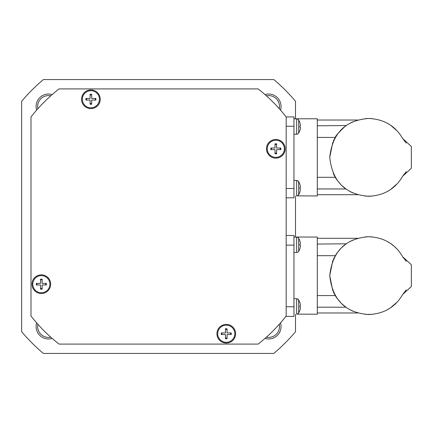 <?xml version="1.0" encoding="UTF-8"?>
<svg xmlns="http://www.w3.org/2000/svg" width="433" height="433" viewBox="0 0 433 433"><rect width="100%" height="100%" fill="white"/><g stroke="black" fill="none" stroke-linecap="round" stroke-linejoin="round"><path stroke-width="0.65" d="M279.269 324.306A10.89 10.89 0 0 1 266.382 337.188M264.974 338.433A12.449 12.449 0 0 0 280.514 322.894M50.775 337.188A10.89 10.89 0 0 1 37.888 324.306M36.648 322.894A12.449 12.449 0 0 0 52.187 338.433M266.382 95.812A10.89 10.89 0 0 1 279.269 108.694M280.514 110.106A12.449 12.449 0 0 0 264.974 94.567M37.888 108.694A10.89 10.89 0 0 1 50.775 95.812M52.187 94.567A12.449 12.449 0 0 0 36.648 110.106M235.601 333.735A9.337 9.337 0 0 1 226.27 343.071A9.337 9.337 0 0 1 216.933 333.735A9.337 9.337 0 0 1 226.27 324.404A9.337 9.337 0 0 1 235.601 333.735M275.816 139.475A9.337 9.337 0 0 1 285.152 148.811A9.337 9.337 0 0 1 275.816 158.148A9.337 9.337 0 0 1 266.479 148.811A9.337 9.337 0 0 1 275.816 139.475M81.556 99.265A9.337 9.337 0 0 1 90.892 89.929A9.337 9.337 0 0 1 100.229 99.265A9.337 9.337 0 0 1 90.892 108.596A9.337 9.337 0 0 1 81.556 99.265M41.341 293.525A9.337 9.337 0 0 1 32.004 284.189A9.337 9.337 0 0 1 41.341 274.852A9.337 9.337 0 0 1 50.677 284.189A9.337 9.337 0 0 1 41.341 293.525M317.297 177.314L335.245 177.314L333.34 173.714M346.286 189.205L341.599 185.329M340.912 184.647L336.858 179.792M336.398 179.127L335.245 177.314M317.297 125.797L346.286 125.538M333.34 141.028L335.245 137.429C335.375 136.162 338.59 132.541 344.895 126.56L345.918 125.797M365.23 118.62L368.645 118.469C383.957 119.14 395.297 125.814 402.658 138.5L411.35 146.478L411.35 168.264L402.658 176.242C395.297 188.929 383.957 195.602 368.645 196.273C345.382 194.547 332.414 181.584 329.74 157.368C332.414 133.158 345.382 120.195 368.645 118.469L372.055 118.62M397.164 130.918L390.598 125.256M389.76 124.704L387.07 123.113M346.146 125.635L344.468 126.891M372.088 196.117L365.23 196.122M344.468 187.852L346.146 189.107M349.723 123.383L353.214 121.662M317.297 137.429L335.239 137.44M329.74 157.368L332.798 142.262M353.214 193.08L349.723 191.359M387.07 191.63L389.76 190.038M390.598 189.486L397.164 183.825M296.681 180.496L293.953 180.404M299.815 184.133L299.815 184.133A12.449 12.449 0 0 0 298.656 181.681L298.656 194.677A2.49 2.49 0 0 1 296.621 195.868L296.621 180.496L297.255 180.599M298.656 181.741L297.287 180.61A2.49 2.49 0 0 1 298.656 181.681M296.621 195.868L317.297 195.96L317.297 118.783L293.953 118.783L296.621 118.875L296.621 134.246L297.287 134.133A2.49 2.49 0 0 0 298.656 133.061A12.449 12.449 0 0 0 299.815 130.609L299.815 130.609M298.656 194.677A12.449 12.449 0 0 0 299.815 192.225L299.815 192.225M299.798 187.511A11.61 8.882 -90 0 1 299.798 188.848A11.61 8.882 -90 0 0 299.798 187.511L300.383 187.511L300.383 186.72A12.433 12.433 0 0 0 299.798 184.149M299.815 122.517L299.815 122.517A12.449 12.449 0 0 0 298.656 120.065A2.49 2.49 0 0 0 296.621 118.875M299.798 125.895A11.61 8.882 -90 0 1 299.798 127.232A11.61 8.882 -90 0 0 299.798 125.895L300.383 125.895L300.383 125.105A12.433 12.433 0 0 0 299.798 122.528M317.297 295.571L335.245 295.571L333.34 291.972M346.286 307.462L341.599 303.587M340.912 302.905L336.858 298.05M336.398 297.384L335.239 295.56M317.297 244.055L346.286 243.795M341.599 247.671L345.918 244.055M332.798 290.738L329.74 275.632C332.414 251.416 345.382 238.453 368.645 236.727L372.055 236.878M397.164 249.175L394.355 246.437M393.943 246.085L390.598 243.514M389.76 242.962L387.07 241.37M365.23 236.878L368.645 236.727C383.957 237.398 395.297 244.071 402.658 256.758L411.35 264.736L411.35 286.522L402.658 294.5C395.297 307.186 383.957 313.86 368.645 314.531C345.382 312.805 332.414 299.842 329.74 275.632L332.798 260.52M346.146 243.893L344.468 245.148M372.088 314.374L365.23 314.38M340.43 302.413L340.879 302.873M341.956 303.934L342.931 304.821M343.342 305.173L346.146 307.365M349.723 241.641L353.214 239.92M333.34 259.286L336.398 253.873M336.858 253.208L340.912 248.353M353.214 311.338L349.723 309.617M387.07 309.887L389.76 308.296M390.598 307.744L397.164 302.082M226.27 325.178A8.557 8.557 0 0 1 234.827 333.735A8.557 8.557 0 0 1 226.27 342.297A8.557 8.557 0 0 1 217.707 333.735A8.557 8.557 0 0 1 226.27 325.178M296.681 298.754L293.953 298.662M299.815 302.391L299.815 302.391A12.449 12.449 0 0 0 298.656 299.939L298.656 312.935A2.49 2.49 0 0 1 296.621 314.125L296.621 298.754L297.255 298.857M298.656 299.999L297.287 298.867A2.49 2.49 0 0 1 298.656 299.939M296.621 314.125L317.297 314.217L317.297 237.04L293.953 237.04L296.621 237.132L296.621 252.504L297.287 252.39A2.49 2.49 0 0 0 298.656 251.319A12.449 12.449 0 0 0 299.815 248.867L299.815 248.867M298.656 312.935A12.449 12.449 0 0 0 299.815 310.483L299.815 310.483M299.798 305.768A11.61 8.882 -90 0 1 299.798 307.105A11.61 8.882 -90 0 0 299.798 305.768L300.383 305.768L300.383 304.978A12.433 12.433 0 0 0 299.798 302.407M299.815 240.775L299.815 240.775A12.449 12.449 0 0 0 298.656 238.323A2.49 2.49 0 0 0 296.621 237.132M299.798 244.152A11.61 8.882 -90 0 1 299.798 245.489A11.61 8.882 -90 0 0 299.798 244.152L300.383 244.152L300.383 243.362A12.433 12.433 0 0 0 299.798 240.786M275.816 140.254A8.557 8.557 0 0 1 284.373 148.811A8.557 8.557 0 0 1 275.816 157.368A8.557 8.557 0 0 1 267.258 148.811A8.557 8.557 0 0 1 275.816 140.254M90.892 90.703A8.557 8.557 0 0 1 99.449 99.265A8.557 8.557 0 0 1 90.892 107.822A8.557 8.557 0 0 1 82.335 99.265A8.557 8.557 0 0 1 90.892 90.703M41.341 275.632A8.557 8.557 0 0 1 49.903 284.189A8.557 8.557 0 0 1 41.341 292.746A8.557 8.557 0 0 1 32.784 284.189A8.557 8.557 0 0 1 41.341 275.632M40.55 283.393L40.55 279.209L42.136 279.209L42.136 283.393L46.32 283.393L46.32 284.979L42.136 284.979L42.136 289.168L40.55 289.168L40.55 284.979L36.361 284.979L36.361 283.393L40.55 283.393M42.136 279.805L40.55 279.805M45.725 284.979L45.725 283.393M36.962 283.393L36.962 284.979M40.55 288.567L42.136 288.567M90.102 98.47L90.102 94.286L91.688 94.286L91.688 98.47L95.872 98.47L95.872 100.055L91.688 100.055L91.688 104.239L90.102 104.239L90.102 100.055L85.913 100.055L85.913 98.47L90.102 98.47M91.688 94.881L90.102 94.881M95.276 100.055L95.276 98.47M86.513 98.47L86.513 100.055M90.102 103.644L91.688 103.644M275.025 148.021L275.025 143.832L276.611 143.832L276.611 148.021L280.795 148.021L280.795 149.607L276.611 149.607L276.611 153.791L275.025 153.791L275.025 149.607L270.836 149.607L270.836 148.021L275.025 148.021M276.611 144.433L275.025 144.433M280.2 149.607L280.2 148.021M271.437 148.021L271.437 149.607M275.025 153.195L276.611 153.195M298.656 238.323L298.656 251.319M297.287 252.39L293.953 252.596M299.798 248.851A12.433 12.433 0 0 0 300.383 246.28L300.383 245.489L299.798 245.489M299.798 310.472A12.433 12.433 0 0 0 300.383 307.895L300.383 307.105L299.798 307.105M225.474 332.945L225.474 328.761L227.06 328.761L227.06 332.945L231.244 332.945L231.244 334.53L227.06 334.53L227.06 338.714L225.474 338.714L225.474 334.53L221.29 334.53L221.29 332.945L225.474 332.945M227.06 329.356L225.474 329.356M230.648 334.53L230.648 332.945M221.885 332.945L221.885 334.53M225.474 338.119L227.06 338.119M406.241 261.343L402.658 256.758M402.658 294.5L406.311 289.85M317.297 255.686L335.245 255.686M317.297 307.203L345.918 307.203M286.175 316.036A161.828 161.828 0 0 1 258.117 344.094L59.045 344.094A161.828 161.828 0 0 1 30.987 316.036L30.987 116.964A161.828 161.828 0 0 1 59.045 88.906L258.117 88.906A161.828 161.828 0 0 1 286.175 116.964L286.175 316.399L293.953 316.399L293.953 235.482L286.175 235.482M298.656 120.065L298.656 133.061M297.287 134.133L293.953 134.338M299.798 130.593A12.433 12.433 0 0 0 300.383 128.022L300.383 127.232L299.798 127.232M299.798 192.214A12.433 12.433 0 0 0 300.383 189.638L300.383 188.848L299.798 188.848M406.241 143.085L402.658 138.5M402.658 176.242L406.311 171.592M317.297 188.945L345.918 188.945L317.297 188.945M286.175 197.827L293.953 197.827L293.953 116.915L286.175 116.964M295.512 314.217L295.512 331.7A178.943 178.943 0 0 1 273.78 353.431L43.381 353.431A178.943 178.943 0 0 1 21.65 331.7L21.65 101.3A178.943 178.943 0 0 1 43.381 79.569L273.78 79.569A178.943 178.943 0 0 1 295.512 101.3L295.512 118.783M295.512 195.96L295.512 237.04M286.175 306.748L293.953 306.748M286.175 245.132L293.953 245.132M286.175 188.49L293.953 188.49M286.175 126.252L293.953 126.252M317.297 238.285L357.75 238.285M317.297 312.972L357.75 312.972M317.297 120.028L357.75 120.028M317.297 194.715L357.75 194.715"/></g></svg>
